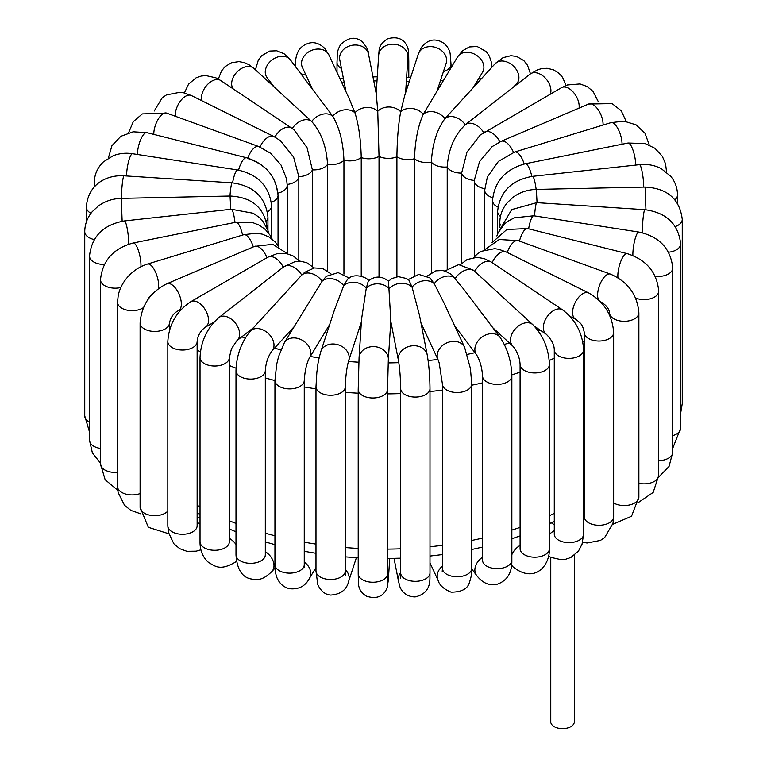 <?xml version="1.0" encoding="UTF-8"?>
<svg xmlns="http://www.w3.org/2000/svg" width="767" height="767" viewBox="0 0 767 767"><rect width="100%" height="100%" fill="white"/><g stroke="black" fill="none" stroke-linecap="round" stroke-linejoin="round"><path stroke-width="1.15" d="M574.31 555.318L574.31 721.881A11.773 6.798 180 0 1 563.62 728.65A11.773 6.798 180 0 1 550.764 721.881L550.764 557.283M579.066 108.109A14.659 8.466 60 0 0 576.937 97.63A14.659 8.466 60 0 0 561.492 87.687L480.228 135.021L466.959 152.173L461.619 173.102A14.659 8.466 0 0 0 474.274 180.408L479.538 161.626L492.107 146.641L501.062 141.349A14.659 7.104 66.9 0 1 513.497 152.403M622.056 144.225A14.659 5.59 73 0 0 620.58 135.097A14.659 5.59 73 0 0 610.935 122.653L514.715 152.01L498.435 161.377L487.381 176.966L484.696 190.158A14.659 8.466 0 0 0 492.663 197.685M474.284 180.408A14.659 8.466 0 0 0 474.274 180.581L474.274 256.955L474.284 180.763M513.516 87.054L516.776 83.498A14.659 10.585 42.5 0 0 513.574 66.23A14.659 10.585 42.5 0 0 495.808 63.067A14.659 10.585 42.5 0 0 495.146 63.699L444.956 118.617A14.659 10.585 42.5 0 1 465.262 124.81L465.473 124.638A14.659 9.626 52 0 1 483.699 132.614M550.342 94.12A14.659 9.626 52 0 0 548.367 82.127A14.659 9.626 52 0 0 530.102 74.083L465.473 124.638A14.659 9.626 52 0 0 465.262 124.81C454.409 135.184 448.398 149.239 447.219 166.966L447.219 268.68M492.836 327.749L513.018 346.291A14.659 10.134 132.6 0 1 513.209 331.584A14.659 10.134 132.6 0 1 532.854 324.7L473.46 270.205L458.685 264.634L444.726 271M454.63 325.812L476.614 354.9A14.659 10.968 142.9 0 1 477.774 341.277A14.659 10.968 142.9 0 1 499.998 337.221L463.287 288.641L451.351 274.375L445.071 271.106L442.54 270.53L435.857 270.837L427.133 276.091M420.997 322.993L438.034 359.704A14.659 11.563 155.1 0 1 440.239 347.806A14.659 11.563 155.1 0 1 453.585 341.363A14.659 11.563 155.1 0 1 464.629 347.365L444.342 303.646L434.256 283.685L430.009 277.942L418.763 274.394L408.188 279.61M390.806 321.335L398.457 360.548A14.659 11.898 169 0 1 401.429 351.037A14.659 11.898 169 0 1 416.539 345.917A14.659 11.898 169 0 1 427.229 354.929L419.52 315.41L412.071 287.117L408.993 280.262L406.433 278.469L398.265 276.638L392.004 278.488L388.476 281.211M534.541 326.358L546.286 334.239A14.659 9.07 123.9 0 1 546.919 317.011A14.659 9.07 123.9 0 1 562.623 309.897L491.628 262.266A14.659 9.07 123.9 0 0 474.763 271.326A14.659 10.134 132.6 0 0 455.31 278.383A14.659 10.968 142.9 0 0 434.256 283.685A14.659 11.563 155.1 0 0 412.071 287.117A14.659 11.898 169 0 0 389.243 288.603A14.659 11.965 -176.3 0 0 366.29 288.104L361.564 319.13L359.071 357.633A14.659 11.965 -176.3 0 1 369.243 347.087A14.659 11.965 -176.3 0 1 385.178 351.391A14.659 11.965 -176.3 0 1 388.332 359.531L390.825 321.018L388.505 281.24C381.861 275.823 375.14 275.708 368.333 280.914L366.29 288.104A14.659 11.764 -161.9 0 0 343.721 285.64L347.547 279.274C354.383 272.036 368.198 277.951 368.86 280.943M361.391 321.919L348.707 360.615A14.659 11.764 -161.9 0 0 341.219 346.051A14.659 11.764 -161.9 0 0 323.492 347.384A14.659 11.764 -161.9 0 0 320.846 351.487L334.402 310.127L343.721 285.64A14.659 11.294 -148.8 0 0 322.044 281.259L326.368 276.293L338.161 272.611L349.215 278.066M329.733 324.374L309.475 357.796A14.659 11.294 -148.8 0 0 304.221 341.488A14.659 11.294 -148.8 0 0 286.101 340.567A14.659 11.294 -148.8 0 0 284.404 342.6L322.044 281.259A14.659 10.585 -137.5 0 0 301.738 275.065L304.787 272.266L314.307 267.951L322.6 268.46L330.865 273.723M293.838 327.03L271.854 351.056A14.659 10.585 -137.5 0 0 271.192 336.809A14.659 10.585 -137.5 0 0 250.224 331.258L301.738 275.065A14.659 9.626 -128 0 0 283.464 267.021A14.659 9.626 -128 0 0 283.253 267.194A14.659 8.466 -120 0 0 267.808 257.242L190.849 301.671C176.573 311.162 168.893 324.46 167.82 341.574A14.659 8.466 180 0 0 182.479 350.04A14.659 8.466 180 0 0 197.138 341.574C197.761 335.467 200.551 330.635 205.508 327.068A14.659 8.466 -120 0 0 205.508 310.136A14.659 8.466 -120 0 0 190.849 301.671M247.626 158.481C265.67 164.406 275.669 175.979 277.616 193.198M247.77 158.088A14.659 6.366 -70.1 0 1 258.738 146.526L270.751 153.362L281.048 165.068L286.59 178.884L287.203 185.259L287.203 253.34M259.965 146.996A14.659 7.804 -63.6 0 1 273.867 136.536L280.319 140.582L293.588 156.986L298.814 176.621L298.814 260.349M274.902 137.072A14.659 9.07 -56.1 0 1 291.7 128.137L294.144 129.93L307.078 147.724L312.38 169.871L312.38 266.216M233.072 88.799A14.659 10.134 -47.4 0 1 237.291 71.676A14.659 10.134 -47.4 0 1 253.791 68.292A14.659 10.134 -47.4 0 1 253.982 68.464L311.69 121.493C321.22 132.308 326.502 146.602 327.538 164.378L327.538 270.818M274.164 87.007L267.002 77.525A14.659 10.968 -37.1 0 1 271.192 60.651A14.659 10.968 -37.1 0 1 289.226 58.599A14.659 10.968 -37.1 0 1 290.386 59.855L332.744 116.191C339.484 127.715 343.213 142.394 343.942 160.245L343.942 274.135M312.37 88.943L302.371 67.391A14.659 11.563 -24.9 0 1 308.746 51.849A14.659 11.563 -24.9 0 1 326.761 52.07A14.659 11.563 -24.9 0 1 328.966 55.051L349.253 98.77L354.929 112.759C358.716 124.733 360.826 139.671 361.238 157.571L361.238 276.206M346.003 91.752L339.771 59.826A14.659 11.898 -11 0 1 342.744 50.325A14.659 11.898 -11 0 1 357.853 45.195A14.659 11.898 -11 0 1 368.543 54.208L376.252 93.727L377.757 111.273L379.023 156.41L379.023 277.088M437.267 90.381L446.154 63.268A14.659 11.764 18.1 0 0 443.508 52.501A14.659 11.764 18.1 0 0 429.271 46.662A14.659 11.764 18.1 0 0 418.293 54.141L404.736 95.491L400.71 111.771C398.428 123.88 397.153 138.885 396.913 156.804L396.913 276.791M473.162 87.726L482.596 72.156A14.659 11.294 31.2 0 0 480.899 59.308A14.659 11.294 31.2 0 0 457.525 56.959L423.279 114.235C417.996 126.018 415.072 140.84 414.496 158.721L414.496 275.324M292.256 128.52A14.659 10.134 -47.4 0 1 311.69 121.493A14.659 10.968 -37.1 0 1 332.744 116.191A14.659 11.563 -24.9 0 1 354.929 112.759A14.659 11.898 -11 0 1 377.757 111.273A14.659 11.965 3.7 0 1 400.71 111.771A14.659 11.764 18.1 0 1 423.279 114.235A14.659 11.294 31.2 0 1 444.956 118.617C436.797 129.815 432.281 144.321 431.39 162.134L431.39 272.64M287.194 184.444A14.659 8.466 -0 0 0 298.814 176.621A14.659 8.466 -0 0 0 312.38 169.871A14.659 8.466 -0 0 0 327.538 164.378A14.659 8.466 -0 0 0 343.942 160.245A14.659 8.466 -0 0 0 361.238 157.571A14.659 8.466 -0 0 0 379.023 156.41A14.659 8.466 0 0 0 396.913 156.804A14.659 8.466 0 0 0 414.496 158.721A14.659 8.466 0 0 0 431.39 162.134A14.659 8.466 0 0 0 447.219 166.966A14.659 8.466 0 0 0 461.619 173.102L461.619 263.445M582.613 542.288L587.071 543.007L600.427 540.419L604.588 537.657L612.977 523.362L613.648 516.824A14.659 8.466 180 0 1 597.368 525.232A14.659 8.466 180 0 1 584.329 516.824L584.339 517.14M583.601 513.794A14.659 7.804 -63.6 0 1 584.329 513.478M549.412 534.426A14.659 9.07 -56.1 0 1 554.282 530.706M548.664 556.219L551.118 557.436L561.061 559.68L565.71 559.239L570.907 557.446L578.452 551.118L582.048 544.196L583.601 534.168A14.659 8.466 180 0 1 568.941 542.633A14.659 8.466 180 0 1 554.282 534.168L554.282 349.925A14.659 8.466 180 0 0 568.941 358.381A14.659 8.466 180 0 0 583.601 349.925C582.661 333.233 575.672 319.897 562.623 309.897M584.329 496.422A266.523 153.879 180 0 1 583.601 496.901M554.282 513.391A266.523 153.879 180 0 1 549.412 515.683M520.093 527.38A266.523 153.879 180 0 1 511.848 530.112M482.529 538.118A266.523 153.879 180 0 1 471.743 540.447M442.425 545.318A266.523 153.879 180 0 1 429.99 546.766M400.671 548.808A266.523 153.879 180 0 1 387.527 549.114M358.208 548.434A266.523 153.879 180 0 1 345.303 547.542M315.985 544.11A266.523 153.879 180 0 1 304.259 542.173M274.941 535.788A266.523 153.879 180 0 1 265.315 533.17M235.996 523.42A266.523 153.879 180 0 1 229.343 520.774M200.024 506.862A266.523 153.879 180 0 1 197.138 505.252M197.138 350.02A266.523 153.879 0 0 0 200.408 351.842M229.343 365.543A266.523 153.879 0 0 0 236.063 368.208M265.315 377.939A266.523 153.879 0 0 0 274.941 380.557M304.259 386.942A266.523 153.879 0 0 0 315.985 388.879M345.303 392.311A266.523 153.879 0 0 0 358.208 393.203M387.527 393.874A266.523 153.879 0 0 0 400.671 393.576M429.99 391.534A266.523 153.879 0 0 0 442.425 390.087M471.743 385.216A266.523 153.879 0 0 0 482.529 382.877M511.838 374.881A266.523 153.879 0 0 0 520.093 372.148M549.239 360.528A266.523 153.879 0 0 0 554.282 358.151M582.843 342.159A266.523 153.879 0 0 0 584.329 341.181M540.15 330.126A244.318 141.051 180 0 1 538.348 330.989M509.24 342.82A244.318 141.051 180 0 1 504.379 344.46M474.936 352.686A244.318 141.051 180 0 1 467.256 354.392M437.89 359.397A244.318 141.051 180 0 1 428.13 360.567M398.821 362.657A244.318 141.051 180 0 1 388.14 362.916M358.822 362.216A244.318 141.051 180 0 1 348.448 361.478M319.12 357.949A244.318 141.051 180 0 1 310.29 356.454M280.856 349.886A244.318 141.051 180 0 1 274.528 348.132M245.172 338.151A244.318 141.051 180 0 1 241.835 336.809M311.038 87.179A244.318 141.051 180 0 1 311.517 87.093M341.89 82.894A244.318 141.051 180 0 1 344.23 82.663M373.759 80.947A244.318 141.051 180 0 1 377.009 80.88M406.347 81.446A244.318 141.051 180 0 1 409.29 81.618M439.184 84.543A244.318 141.051 180 0 1 440.68 84.744M474.303 179.334L474.274 180.581A14.659 8.466 0 0 0 484.734 188.692M501.062 141.349L588.625 104.034A14.659 7.104 66.9 0 1 601.194 115.424A14.659 7.104 66.9 0 1 603.063 125.059M514.715 152.01A14.659 5.59 73 0 1 524.216 164.004M497.917 207.08A14.659 8.466 0 0 1 492.529 200.523C494.456 181.424 505.357 169.181 525.251 163.783L627.972 143.036A14.659 3.95 78.6 0 1 632.986 150.111A14.659 3.95 78.6 0 1 635.718 165.078M525.251 163.783A14.659 3.95 78.6 0 1 531.828 176.429M627.972 143.036L645.085 143.534L654.922 148.28L662.333 156.305L665.545 163.831L666.494 171.3A14.659 8.466 180 0 1 666.437 172.067M500.448 216.467A14.659 8.466 0 0 1 497.601 211.443C499.768 191.827 511.397 180.13 532.49 176.352L639.419 164.675A14.659 2.224 83.8 0 1 643.149 178.318A14.659 2.224 83.8 0 1 643.734 187.09M532.49 176.352A14.659 2.224 83.8 0 1 536.143 189.42M639.419 164.675C647.3 163.841 654.596 165.173 661.298 168.663L670.684 176.247C675.161 181.702 677.434 187.953 677.491 195A14.659 8.466 180 0 1 674.931 199.775M500.42 225.134A14.659 8.466 0 0 1 499.787 222.679C499.883 215.144 502.452 208.413 507.476 202.488L513.248 197.129C520.026 192.229 527.715 189.66 536.325 189.411L645.085 187.062L645.948 209.775M536.325 189.411L537.063 202.68M680.665 413.212L682.256 403.624A14.659 8.466 180 0 1 680.665 407.459M645.085 187.062C667.357 188.26 679.754 199.027 682.256 219.372A14.659 8.466 180 0 1 675.296 226.572M499.25 230.656L511.742 209.583L536.737 202.651L644.884 209.688A14.659 1.342 93.7 0 0 642.65 223.465A14.659 1.342 93.7 0 0 642.295 232.727M536.737 202.651A14.659 1.342 93.7 0 0 534.541 215.91M672.764 448.244L680.665 428.139A14.659 8.466 180 0 1 672.764 435.646M644.884 209.688C666.456 212.622 678.383 224.022 680.665 243.887A14.659 8.466 180 0 1 668.546 252.218M496.863 235.987L498.119 232.813L504.561 223.964L508.032 221.174L514.312 217.818L533.774 215.786L638.892 232.056A14.659 3.097 98.8 0 0 633.676 245.507A14.659 3.097 98.8 0 0 632.871 255.507M533.774 215.786A14.659 3.097 98.8 0 0 528.626 228.815M658.68 477.112L669.035 466.509L672.764 452.242A14.659 8.466 180 0 1 658.728 460.699M638.892 232.056C659.428 236.648 670.713 248.633 672.764 267.99A14.659 8.466 180 0 1 655.2 276.293M492.088 242.573L506.834 229.486L527.543 228.547L627.291 253.666A14.659 4.784 104.1 0 0 620.637 261.768A14.659 4.784 104.1 0 0 617.962 277.779M527.543 228.547A14.659 4.784 104.1 0 0 519.451 241.097M638.403 502.5L653.187 492.414L658.728 475.396A14.659 8.466 180 0 1 638.873 483.306M627.291 253.666C646.456 259.84 656.936 272.333 658.728 291.144A14.659 8.466 180 0 1 650.828 298.66A14.659 8.466 180 0 1 635.632 298.066M484.428 249.956L499.25 239.496L518.262 240.665L610.407 274.097A14.659 6.366 109.9 0 0 600.456 283.186A14.659 6.366 109.9 0 0 598.576 299.916M518.262 240.665A14.659 6.366 109.9 0 0 507.208 252.468M612.766 524.292L631.519 516.277L638.873 497.083A14.659 8.466 180 0 1 629.688 504.935A14.659 8.466 180 0 1 613.648 502.951M610.407 274.097C627.866 281.719 637.358 294.633 638.873 312.84A14.659 8.466 180 0 1 624.213 321.296A14.659 8.466 180 0 1 609.554 312.84C609.008 308.526 605.959 304.806 600.408 301.661M473.814 257.52L477.112 254.117L481.312 251.308L494.619 248.671L498.761 249.294L506.182 251.96L588.673 292.946A14.659 7.804 116.4 0 0 575.164 302.601A14.659 7.804 116.4 0 0 575.624 319.206L570.111 316.464M506.182 251.96A14.659 7.804 116.4 0 0 492.184 262.64M588.673 292.946C604.089 301.862 612.411 315.074 613.648 332.571A14.659 8.466 180 0 1 598.989 341.037A14.659 8.466 180 0 1 584.329 332.571C582.412 324.46 581.607 323.923 575.624 319.206M513.209 566.976A14.659 10.134 -47.4 0 1 513.018 566.813A14.659 10.134 -47.4 0 1 511.599 565.001M511.848 554.666A14.659 10.134 -47.4 0 1 520.093 545.395M511.551 565.461L513.018 566.813C534.273 584.061 549.91 566.056 549.412 548.741A14.659 8.466 180 0 1 534.752 557.197A14.659 8.466 180 0 1 520.093 548.741L520.17 549.613M532.854 324.7C543.237 335.476 548.75 348.745 549.412 364.488A14.659 8.466 180 0 1 534.752 372.954A14.659 8.466 180 0 1 520.093 364.488C519.767 357.93 517.409 351.871 513.018 346.291M471.734 568.97L476.614 575.423A14.659 10.968 -37.1 0 1 482.529 557.235M476.614 575.423C482.596 583.16 489.48 586.084 497.265 584.214C507.265 580.677 512.126 572.671 511.848 560.198A14.659 8.466 180 0 1 497.189 568.663A14.659 8.466 180 0 1 482.529 560.198L482.702 561.511M499.998 337.221C507.476 348.352 511.416 361.267 511.848 375.955A14.659 8.466 180 0 1 497.189 384.411A14.659 8.466 180 0 1 482.529 375.955C482.002 367.575 480.027 360.557 476.614 354.9M429.99 562.882L438.034 580.226A14.659 11.563 -24.9 0 1 442.425 566.123M438.034 580.226C439.357 585.135 443.709 589.104 451.101 592.153C461.542 592.134 467.659 588.893 469.442 582.412C471.341 576.822 472.108 572.124 471.743 568.299A14.659 8.466 180 0 1 457.084 576.765A14.659 8.466 180 0 1 442.425 568.299L442.214 571.703L442.799 570.197M464.629 347.365L470.439 368.611L471.743 384.056A14.659 8.466 180 0 1 457.084 392.512A14.659 8.466 180 0 1 442.425 384.056L439.155 362.753L438.034 359.704M394.037 558.395L398.457 581.06A14.659 11.898 -11 0 1 400.671 572.47M398.457 581.06L399.722 585.998C400.077 588.356 404.343 596.87 415.168 596.918C432.473 592.872 429.578 578.702 429.99 572.863A14.659 8.466 180 0 1 415.33 581.328A14.659 8.466 180 0 1 400.671 572.863L400.46 578.328M427.229 354.929C428.945 364.891 429.865 376.118 429.99 388.61A14.659 8.466 180 0 1 415.33 397.076A14.659 8.466 180 0 1 400.671 388.61C400.489 377.489 399.751 368.141 398.457 360.548M387.536 575.461A14.659 11.965 3.7 0 1 388.332 580.053L389.722 558.472M387.661 581.07L387.527 573.783A14.659 8.466 180 0 1 372.867 582.239A14.659 8.466 180 0 1 358.208 573.783L358.477 583.917C358.841 589.018 361.506 593.112 366.482 596.189C376.587 599.401 383.49 596.582 387.191 587.723L388.332 580.053M388.332 359.531L387.527 389.531A14.659 8.466 180 0 1 372.867 397.996A14.659 8.466 180 0 1 358.208 389.531L359.071 357.633M345.303 569.555A14.659 11.764 18.1 0 1 348.707 581.137L356.387 557.686M344.776 573.294L345.524 575.308L345.303 571.032A14.659 8.466 180 0 1 330.644 579.497A14.659 8.466 180 0 1 315.985 571.032L317.806 584.694C320.932 591.204 325.237 594.665 330.74 595.077C340.845 594.31 346.837 589.66 348.707 581.137M348.707 360.615C346.77 367.374 345.639 376.098 345.303 386.789A14.659 8.466 180 0 1 330.644 395.245A14.659 8.466 180 0 1 315.985 386.789L316.867 372.12C317.989 364.766 317.289 364.402 320.846 351.487M304.259 562.038A14.659 11.294 31.2 0 1 309.475 578.318L315.985 567.57M304 566.267L304.441 567.398L304.259 564.685A14.659 8.466 180 0 1 289.6 573.15A14.659 8.466 180 0 1 274.941 564.685C275.142 571.597 276.034 576.401 277.635 579.085C280.195 584.272 284.231 587.484 289.744 588.74C298.842 589.583 305.419 586.103 309.475 578.318M309.475 357.796C306.656 363.165 304.921 370.71 304.259 380.432A14.659 8.466 180 0 1 289.6 388.898A14.659 8.466 180 0 1 274.941 380.432L276.705 364.229L278.603 356.511L284.404 342.6M265.315 551.684A14.659 10.585 42.5 0 1 271.854 571.568L275.046 568.079M265.2 555.95L265.315 554.877A14.659 8.466 180 0 1 250.656 563.333A14.659 8.466 180 0 1 235.996 554.877C236.984 568.865 241.787 576.851 250.435 578.845C257.213 579.977 261.969 580.993 271.854 571.568M271.854 351.056C267.98 356.55 265.804 363.079 265.315 370.624A14.659 8.466 180 0 1 250.656 379.09A14.659 8.466 180 0 1 235.996 370.624C236.533 355.399 241.279 342.274 250.224 331.258M253.484 327.701L236.898 340.663A14.659 9.626 -128 0 0 235.459 323.185A14.659 9.626 -128 0 0 218.835 317.576A14.659 9.626 -128 0 0 218.633 317.749M229.343 538.386A14.659 9.626 52 0 1 235.996 544.436M229.295 542.518L229.343 541.818A14.659 8.466 180 0 1 214.683 550.284A14.659 8.466 180 0 1 200.024 541.818C199.919 550.054 202.565 556.765 207.962 561.962C215.287 566.535 220.532 571.444 236.898 561.185M236.898 340.663L231.452 348.764L229.343 357.575A14.659 8.466 180 0 1 214.683 366.041A14.659 8.466 180 0 1 200.024 357.575C200.81 341.344 207.09 328.008 218.835 317.576L283.464 267.021L295.237 261.518L300.626 261.24L306.858 262.745L314.144 267.98M197.138 522.375A14.659 8.466 60 0 1 198.183 522.921A14.659 8.466 60 0 1 200.024 524.177M197.119 526.248L197.138 525.817A14.659 8.466 180 0 1 182.479 534.283A14.659 8.466 180 0 1 167.82 525.817L168.472 532.423L173.831 543.726L179.689 548.654L186.889 551.3L196.208 551.176L200.925 549.786M266.974 257.722A14.659 7.104 -113.1 0 0 254.452 246.428L166.88 283.742C150.409 292.035 141.473 305.113 140.102 322.974A14.659 8.466 180 0 0 154.761 331.44A14.659 8.466 180 0 0 169.421 322.974C170.84 316.992 173.831 312.898 178.375 310.712A14.659 7.104 -113.1 0 0 179.171 294.442A14.659 7.104 -113.1 0 0 166.88 283.742M167.82 511.071A14.659 8.466 180 0 1 151.329 515.453A14.659 8.466 180 0 1 140.102 507.227L148.338 527.312L168.788 533.774M253.302 246.916A14.659 5.59 -107 0 0 243.733 234.702L147.513 264.059C140.505 266.264 134.35 270.089 129.048 275.535C123.535 281.288 119.93 287.846 118.262 295.19L117.495 302.208A14.659 8.466 180 0 0 127.207 310.175A14.659 8.466 180 0 0 143.467 307.586M158.347 288.718A14.659 5.59 -107 0 0 155.634 272.371A14.659 5.59 -107 0 0 147.513 264.059M140.102 493.564A14.659 8.466 180 0 1 125.136 493.89A14.659 8.466 180 0 1 117.495 486.451L118.07 492.356L124.513 505.271L130.908 510.419L140.802 513.852M242.564 235.057A14.659 3.95 -101.4 0 0 235.948 222.229L133.218 242.986C113.334 248.383 102.423 260.627 100.506 279.725A14.659 8.466 180 0 0 120.822 287.529M140.927 266.724A14.659 3.95 -101.4 0 0 138.549 250.991A14.659 3.95 -101.4 0 0 133.218 242.986M117.495 472.328A14.659 8.466 180 0 1 100.506 463.968L105.127 479.691L117.725 490.238M234.999 222.42A14.659 2.224 -96.2 0 0 231.327 209.257L124.398 220.934C103.305 224.712 91.676 236.409 89.509 256.025A14.659 8.466 180 0 0 104.322 264.49M128.712 244.165A14.659 2.224 -96.2 0 0 127.264 228.834A14.659 2.224 -96.2 0 0 124.398 220.934M100.506 448.465A14.659 8.466 180 0 1 89.509 440.277L92.385 452.923L100.506 463.153M122.145 221.241L121.282 198.375L230.042 196.026L230.771 209.314M267.213 228.336L267.213 228.461A14.659 8.466 -0 0 0 267.213 228.336C264.711 207.991 252.314 197.224 230.042 196.026M89.509 422.138A14.659 8.466 180 0 1 84.744 415.896L89.509 432.022M94.226 239.563A14.659 8.466 180 0 1 84.744 231.644C84.84 224.204 87.342 217.54 92.27 211.644L98.214 206.093C104.983 201.194 112.672 198.624 121.282 198.375M229.966 196.026A14.659 1.342 -86.3 0 1 232.161 182.843L124.014 175.806C107.159 174.723 87.994 183.783 86.335 207.138A14.659 8.466 180 0 0 90.957 213.303M121.426 198.375A14.659 1.342 -86.3 0 1 122.346 183.399A14.659 1.342 -86.3 0 1 124.014 175.806M266.274 220.963A14.659 8.466 -0 0 0 267.942 217.042C265.66 197.167 253.733 185.767 232.161 182.843M232.593 182.872A14.659 3.097 -81.2 0 1 237.712 169.986L132.586 153.726C125.759 152.681 119.269 153.362 113.132 155.759L103.401 161.885C97.409 167.647 94.351 174.694 94.236 183.025A14.659 8.466 180 0 0 95.185 186.026M126.555 175.969A14.659 3.097 -81.2 0 1 128.693 161.022A14.659 3.097 -81.2 0 1 132.586 153.726M267.482 211.807A14.659 8.466 -0 0 0 271.585 205.93C269.533 186.563 258.239 174.588 237.712 169.986M238.575 170.13A14.659 4.784 -75.9 0 1 246.619 157.781L146.861 132.653L133.18 131.799L120.812 136.325L111.953 145.682L108.32 158.165M137.427 154.474A14.659 4.784 -75.9 0 1 140.735 139.469A14.659 4.784 -75.9 0 1 146.861 132.653M271.374 202.354A14.659 8.466 -0 0 0 278.047 195.259C276.254 176.439 265.775 163.946 246.619 157.781M153.793 134.398A14.659 6.366 -70.1 0 1 158.175 119.24A14.659 6.366 -70.1 0 1 166.592 113.094L258.738 146.526M277.98 193.121A14.659 8.466 -0 0 0 287.203 185.259M175.336 116.268A14.659 7.804 -63.6 0 1 180.6 100.803A14.659 7.804 -63.6 0 1 191.376 95.549L273.867 136.536M201.702 100.678A14.659 9.07 -56.1 0 1 203.84 89.576A14.659 9.07 -56.1 0 1 220.714 80.516L291.7 128.137M271.499 83.478A14.659 8.466 180 0 1 270.377 83.526M305.956 75.118A14.659 8.466 180 0 1 300.76 73.574M341.459 68.484A14.659 8.466 180 0 1 337.01 62.405C337.547 52.655 336.387 52.789 340.395 44.869C348.074 37.362 355.284 36.26 362.014 41.581C366.444 46.471 368.62 50.68 368.543 54.208M376.194 93.421L378.668 55.224A14.659 11.965 3.7 0 1 388.85 44.668A14.659 11.965 3.7 0 1 404.775 48.983A14.659 11.965 3.7 0 1 407.929 57.122L405.609 92.836M378.668 55.224L379.071 50.795C379.166 46.365 382.033 42.358 387.68 38.762C397.929 36.059 404.688 39.213 407.948 48.216C408.974 54.006 408.552 49.932 408.792 61.494A14.659 8.466 180 0 1 407.411 65.07M418.293 54.141L421.342 47.506C425.848 41.811 430.824 39.366 436.279 40.191C446.432 41.821 449.913 50.555 450.219 54.208L451.015 64.236A14.659 8.466 180 0 1 443.403 71.657M481.388 78.733A14.659 8.466 180 0 1 478.426 79.03M484.533 132.116A14.659 8.466 60 0 1 499.892 141.876M554.311 534.724L554.282 534.168M551.262 522.787L554.282 524.82M584.329 503.468L583.601 503.977M554.282 521.292L549.412 523.688M520.093 535.912L511.848 538.76M482.529 547.082L471.743 549.508M442.425 554.57L429.99 556.065M400.671 558.184L387.527 558.501M358.208 557.801L345.303 556.871M315.985 553.314L304.259 551.3M274.941 544.666L265.315 541.943M235.996 531.771L229.343 529.019M200.024 514.446L197.138 512.759M308.094 83.277L309.619 83.009M340.03 78.886L343.424 78.57M372.973 76.882L377.278 76.796M406.615 77.362L410.613 77.582M440.526 80.449L443.077 80.794M588.625 104.034L612.124 103.612L621.232 110.755L626.198 121.416M484.696 190.158L484.696 249.572M610.935 122.653L623.983 121.157L636.035 124.82L645.028 133.295L649.275 145.03M492.529 200.523L492.529 241.758M666.494 172.115L666.494 171.3M497.601 211.443L497.601 234.002M677.491 203.245L677.491 195M499.787 222.679L499.787 227.463M682.256 403.624L682.256 219.372M680.665 428.139L680.665 243.887M672.764 452.242L672.764 267.99M658.728 475.396L658.728 291.144M638.873 497.083L638.873 312.84M609.554 315.16L609.554 312.84M583.601 510.947L584.329 511.311M613.648 516.824L613.648 332.571M584.329 516.824L584.329 332.571M460.449 264.692L467.074 259.553L476.911 257.348L484.13 258.565L491.628 262.266M546.286 334.239C551.607 339.656 554.273 344.882 554.282 349.925M583.601 534.168L583.601 349.925M549.412 548.741L549.412 364.488M520.093 548.741L520.093 364.488M511.848 560.198L511.848 375.955M482.529 560.198L482.529 375.955M471.743 568.299L471.743 384.056M442.425 568.299L442.425 384.056M429.99 572.863L429.99 388.61M400.671 572.863L400.671 388.61M387.527 573.783L387.527 389.531M358.208 573.783L358.208 389.531M345.303 571.032L345.303 386.789M315.985 571.032L315.985 386.789M304.259 564.685L304.259 380.432M274.941 564.685L274.941 380.432M265.315 554.877L265.315 370.624M235.996 554.877L235.996 370.624M230.052 529.316L229.343 529.882M229.343 541.818L229.343 357.575M200.024 541.818L200.024 357.575M205.508 327.068L213.897 322.217M299.542 261.183L293.579 256.149L286.398 253.522L277.04 253.666L267.808 257.242M200.024 516.9L197.138 518.569M197.138 525.817L197.138 341.574M167.82 525.817L167.82 341.574M178.375 310.712L181.165 309.523M287.52 253.752L272.736 244.299L254.452 246.428M169.421 330.462L169.421 322.974M140.102 507.227L140.102 322.974M278.363 246.197L275.286 242.046L268.891 236.907L262.237 234.146L256.657 233.187L243.733 234.702M152.691 293.761L148.731 297.586L147.024 300.952M117.495 486.451L117.495 302.208M272.18 239.141L270.329 235.546L265.305 229.448L259.15 225.153L253.072 222.737L235.948 222.229M100.506 463.968L100.506 279.725M268.69 233.149L267.932 230.407L262.611 220.848L259.304 217.454L253.206 213.245L231.327 209.257M89.509 440.277L89.509 256.025M84.744 415.896L84.744 231.644M267.942 217.042L267.942 230.436M86.335 222.066L86.335 207.138M271.585 205.93L271.585 237.828M94.236 187.023L94.236 183.025M278.047 195.259L278.047 245.689M166.592 113.094L142.336 113.909L133.276 121.646L128.597 132.768M191.376 95.549L183.831 92.855L179.967 92.27L166.41 94.945L162.278 97.725L154.234 110.985M220.714 80.516L215.882 77.831L205.94 75.588L201.29 76.029L196.093 77.822L188.548 84.149L184.387 92.98M253.982 68.464L249.026 64.754L244.385 62.635L238.94 61.619L231.471 62.741L225.009 66.7L221.471 71.024L218.336 79.059M290.386 59.855L284.068 53.738L276.743 50.795L269.754 51.053L261.557 55.761L258.258 60.296L255.449 69.816M328.966 55.051L324.901 48.609C320.251 43.92 315.323 42.012 310.136 42.904C300.99 44.908 298.114 51.274 297.529 52.933C296.081 55.972 295.324 60.651 295.257 66.969M339.771 59.826L339.656 59.088M337.01 72.386L337.01 62.405M407.929 57.122L407.919 55.78M408.792 77.477L408.792 61.494M451.015 67.707L451.015 64.236M457.525 56.959L462.626 50.718L469.318 46.95L477.151 46.509L486.316 51.657L489.308 56.077L491.158 61.446L491.954 67.199M495.146 63.699L503.027 57.669L510.937 55.694L516.613 56.442L523.89 60.651L527.533 65.3L530.467 73.795M530.102 74.083L537.782 69.701L541.895 68.579L547.13 68.292L553.553 69.835L559.143 73.402L562.604 77.4L566.075 85.482M561.492 87.687L567.532 84.955L580.005 83.948L587.196 86.556L593.092 91.465L598.212 101.493"/></g></svg>
